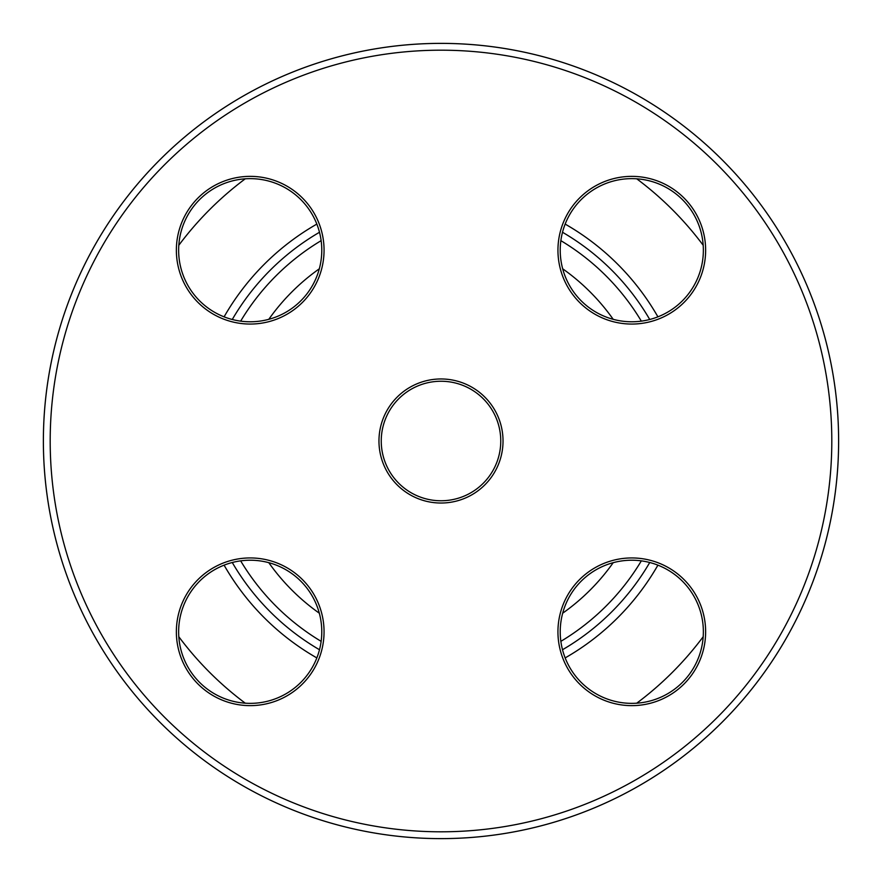 <?xml version="1.0" encoding="UTF-8"?>
<svg xmlns="http://www.w3.org/2000/svg" width="882" height="882" viewBox="0 0 882 882"><rect width="100%" height="100%" fill="white"/><g stroke="black" fill="none" stroke-linecap="round" stroke-linejoin="round"><path stroke-width="1.32" d="M722.16 722.16A397.628 397.628 0 0 0 543.918 56.922A397.628 397.628 0 0 0 56.922 543.918A397.628 397.628 0 0 0 722.16 722.16M300.817 682.403A71.574 71.574 0 0 1 181.075 650.31A71.574 71.574 0 0 1 268.734 562.661A71.574 71.574 0 0 1 300.817 682.403A71.574 71.574 0 0 0 268.734 562.661A71.574 71.574 0 0 0 181.075 650.31A71.574 71.574 0 0 0 300.817 682.403A71.574 71.574 0 0 0 268.734 562.661A71.574 71.574 0 0 0 181.075 650.31A71.574 71.574 0 0 0 300.817 682.403M682.403 581.183A71.574 71.574 0 0 1 650.31 700.925A71.574 71.574 0 0 1 562.661 613.266A71.574 71.574 0 0 1 682.403 581.183M199.597 300.817A71.574 71.574 0 0 1 231.69 181.075A71.574 71.574 0 0 1 319.339 268.734A71.574 71.574 0 0 1 199.597 300.817A71.574 71.574 0 0 0 319.339 268.734A71.574 71.574 0 0 0 231.69 181.075A71.574 71.574 0 0 0 199.597 300.817A71.574 71.574 0 0 0 319.339 268.734A71.574 71.574 0 0 0 231.69 181.075A71.574 71.574 0 0 0 199.597 300.817M483.259 483.259A59.756 59.756 0 0 1 383.284 456.468A59.756 59.756 0 0 1 456.468 383.284A59.756 59.756 0 0 1 483.259 483.259M581.183 199.597A71.574 71.574 0 0 1 700.925 231.69A71.574 71.574 0 0 1 613.266 319.339A71.574 71.574 0 0 1 581.183 199.597M159.84 159.84A397.628 397.628 0 0 0 338.082 825.078A397.628 397.628 0 0 0 825.078 338.082A397.628 397.628 0 0 0 159.84 159.84A397.628 397.628 0 0 0 338.082 825.078A397.628 397.628 0 0 0 825.078 338.082A397.628 397.628 0 0 0 159.84 159.84M657.917 565.153A249.937 249.937 0 0 1 565.153 657.917M316.847 657.917A249.937 249.937 0 0 1 224.083 565.153M224.083 316.847A249.937 249.937 0 0 1 316.847 224.083M565.153 224.083A249.937 249.937 0 0 1 657.917 316.847M703.197 636.727A327.189 327.189 0 0 1 636.727 703.197M245.273 703.197A327.189 327.189 0 0 1 178.803 636.727M178.803 245.273A327.189 327.189 0 0 1 245.273 178.803M636.727 178.803A327.189 327.189 0 0 1 703.197 245.273M613.211 562.672A210.853 210.853 0 0 1 562.672 613.211M319.328 613.211A210.853 210.853 0 0 1 268.79 562.672M268.79 319.328A210.853 210.853 0 0 1 319.328 268.79M562.672 268.79A210.853 210.853 0 0 1 613.211 319.328M649.736 562.507A241.525 241.525 0 0 1 562.507 649.736M319.493 649.736A241.525 241.525 0 0 1 232.264 562.507M232.264 319.493A241.525 241.525 0 0 1 319.493 232.264M562.507 232.264A241.525 241.525 0 0 1 649.736 319.493M717.342 717.342A390.814 390.814 0 0 1 63.504 542.143A390.814 390.814 0 0 1 542.143 63.504A390.814 390.814 0 0 1 717.342 717.342M302.427 684.002A73.845 73.845 0 0 0 269.319 560.456A73.845 73.845 0 0 0 178.881 650.905A73.845 73.845 0 0 0 302.427 684.002M197.998 302.427A73.845 73.845 0 0 0 321.544 269.319A73.845 73.845 0 0 0 231.095 178.881A73.845 73.845 0 0 0 197.998 302.427M579.573 197.998A73.845 73.845 0 0 0 612.681 321.544A73.845 73.845 0 0 0 703.119 231.095A73.845 73.845 0 0 0 579.573 197.998M484.857 484.857A62.027 62.027 0 0 0 457.052 381.079A62.027 62.027 0 0 0 381.079 457.052A62.027 62.027 0 0 0 484.857 484.857M684.002 579.573A73.845 73.845 0 0 0 560.456 612.681A73.845 73.845 0 0 0 650.905 703.119A73.845 73.845 0 0 0 684.002 579.573M321.147 641.346A233.465 233.465 0 0 1 240.654 560.853M240.654 321.147A233.465 233.465 0 0 1 321.147 240.654A233.465 233.465 0 0 0 240.654 321.147M560.853 240.654A233.465 233.465 0 0 1 641.346 321.147A233.465 233.465 0 0 0 560.853 240.654M641.346 560.853A233.465 233.465 0 0 1 560.853 641.346A233.465 233.465 0 0 0 641.346 560.853"/></g></svg>

